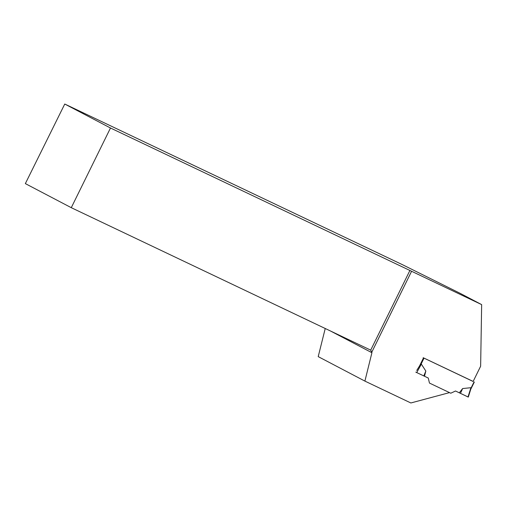 <?xml version="1.0" encoding="UTF-8"?>
<svg xmlns="http://www.w3.org/2000/svg" width="507" height="507" viewBox="0 0 507 507"><rect width="100%" height="100%" fill="white"/><g stroke="black" fill="none" stroke-linecap="round" stroke-linejoin="round"><path stroke-width="0.76" d="M473.151 381.435L423.136 357.689M470.692 389.401L470.908 387.703L462.618 388.558L459.31 392.811L467.999 396.968L470.908 387.703M419.929 365.141L421.361 364.134L425.823 371.054L424.492 376.245L416.722 372.575L421.361 364.134M428.282 378.051L424.492 376.245L428.282 378.051L429.454 383.064L428.282 378.051M330.545 331.027L371.916 352.72L364.901 381.106L410.86 402.97L449.519 392.608L429.454 383.064L450.786 393.21L455.514 391.005L468.005 396.943M462.618 388.558L460.464 393.375M64.757 104.03L110.488 128.005L71.278 207.686L25.35 183.61L64.757 104.03L402.419 264.667L460.02 293.268L481.65 304.612L480.636 366.219L473.126 381.486L423.503 357.885L419.581 365.864L416.735 370.433M415.803 372.119L416.722 372.575M425.823 371.054L423.808 375.934M481.65 304.612L110.488 128.005M371.916 352.72L371.789 352.162L411.589 271.283M364.901 381.106L318.212 356.624L325.234 328.504M371.789 352.162L370.706 350.134L71.278 207.686M370.706 350.134L409.909 270.453M474.039 381.923L470.959 388.191M424.029 358.132L420.943 364.4M474.311 382.044L470.75 389.287M470.826 389.053L468.291 397.101"/></g></svg>
